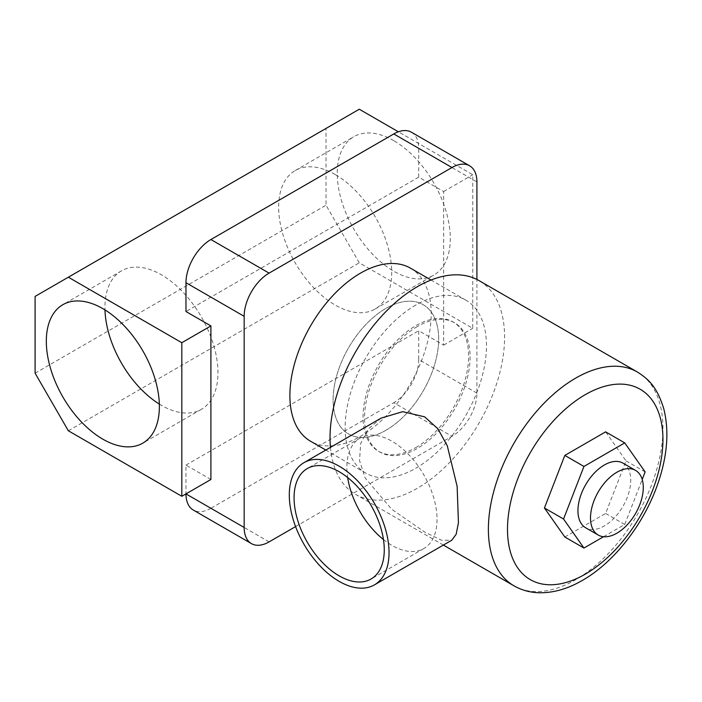 <?xml version="1.0" encoding="UTF-8"?>
<svg xmlns="http://www.w3.org/2000/svg" width="702" height="702" viewBox="0 0 702 702"><rect width="100%" height="100%" fill="white"/><g stroke="black" fill="none" stroke-linecap="round" stroke-linejoin="round"><path stroke-width="0.53" stroke-dasharray="3.51 2.63" d="M415.812 447.578A74.649 43.103 120 0 0 464.584 381.8A74.649 43.103 120 0 0 453.141 321.981A74.649 43.103 120 0 0 415.812 325.675A74.649 43.103 120 0 0 367.049 391.462A74.649 43.103 120 0 0 378.492 451.272A74.649 43.103 120 0 0 415.812 447.578M385.889 430.3A74.649 43.103 120 0 0 434.652 364.522A74.649 43.103 120 0 0 423.209 304.703A74.649 43.103 120 0 0 385.889 308.397A74.649 43.103 120 0 0 337.127 374.184A74.649 43.103 120 0 0 348.569 434.003A74.649 43.103 120 0 0 385.889 430.3A74.649 43.103 120 0 0 434.652 364.522A74.649 43.103 120 0 0 423.209 304.703A74.649 43.103 120 0 0 385.889 308.397A74.649 43.103 120 0 0 337.127 374.184A74.649 43.103 120 0 0 348.569 434.003A74.649 43.103 120 0 0 385.889 430.3M393.787 140.672A79.94 46.157 -120 0 0 353.817 136.706A79.94 46.157 -120 0 0 341.567 200.763A79.94 46.157 -120 0 0 393.787 271.209A79.94 46.157 -120 0 0 433.757 275.166A79.94 46.157 -120 0 0 446.007 211.109A79.94 46.157 -120 0 0 393.787 140.672M335.179 174.5A79.94 46.157 -120 0 0 295.217 170.542A79.94 46.157 -120 0 0 282.959 234.6A79.94 46.157 -120 0 0 335.179 305.045A79.94 46.157 -120 0 0 375.149 309.003A79.94 46.157 -120 0 0 387.407 244.945A79.94 46.157 -120 0 0 335.179 174.5M159.336 404.08A79.94 46.157 -120 0 0 161.451 405.344A79.94 46.157 -120 0 0 201.421 409.301A79.94 46.157 -120 0 0 213.671 345.252A79.94 46.157 -120 0 0 161.451 274.807A79.94 46.157 -120 0 0 121.481 270.849A79.94 46.157 -120 0 0 104.967 309.907M415.812 305.037A99.921 57.687 120 0 0 350.535 393.094A99.921 57.687 120 0 0 365.856 473.166A99.921 57.687 120 0 0 415.812 468.216A99.921 57.687 120 0 0 481.089 380.159A99.921 57.687 120 0 0 465.777 300.087A99.921 57.687 120 0 0 415.812 305.037M410.494 268.173A99.921 57.687 -60 0 1 425.816 348.245A99.921 57.687 -60 0 1 360.538 436.302A99.921 57.687 -60 0 1 310.574 441.251M359.292 109.231L326.035 128.431L326.035 205.221L359.292 262.811L472.753 328.317L472.753 174.745L398.367 131.792M295.577 526.597L451.974 436.302A35.267 20.358 120 0 0 476.912 393.111L476.912 279.457M476.912 393.111L418.725 359.512L418.725 330.721L443.664 345.112L443.664 191.541L418.725 177.141L418.725 148.35L476.912 181.941M210.907 479.492L185.969 465.093L185.969 493.892M269.094 541.883L210.907 508.292L393.787 402.711L451.974 436.302M210.907 508.292A35.267 20.358 -60 0 1 193.278 510.038M185.969 465.093L418.725 330.721M418.725 359.512A35.267 20.358 -60 0 1 393.787 402.711M411.416 132.204A35.267 20.358 -60 0 1 418.725 148.35M418.725 177.141L185.969 311.521M443.664 345.112L472.753 328.317M443.664 191.541L472.753 174.745M68.348 430.782L359.292 262.811M35.1 296.402L326.035 128.431M35.1 373.192L326.035 205.221M623.007 463.153A37.32 21.551 -60 0 1 628.729 493.058A37.32 21.551 -60 0 1 604.343 525.947A37.32 21.551 -60 0 1 585.679 527.799M383.459 539.548A63.777 36.82 -120 0 0 391.953 545.384A63.777 36.82 -120 0 0 423.841 548.543A63.777 36.82 -120 0 0 433.617 497.437A63.777 36.82 -120 0 0 391.953 441.242A63.777 36.82 -120 0 0 360.073 438.083A63.777 36.82 -120 0 0 347.665 477.553M381.177 418.094L368.418 428.852L360.679 443.488L359.521 460.521L365.224 478.08L391.646 509.213L424.649 532.028L441.453 540.18L451.711 540.259M417.313 326.544A74.649 43.103 120 0 0 368.541 392.321A74.649 43.103 120 0 0 379.984 452.141A74.649 43.103 120 0 0 417.313 448.446A74.649 43.103 120 0 0 466.075 382.66A74.649 43.103 120 0 0 454.633 322.841A74.649 43.103 120 0 0 417.313 326.544M330.44 447.385A123.438 71.262 120 0 0 355.589 494.392A123.438 71.262 120 0 0 417.313 488.276A123.438 71.262 120 0 0 497.946 379.501A123.438 71.262 120 0 0 479.027 280.598M564.829 537.004L605.624 513.452L626.017 460.881L605.624 431.862M603.562 536.723L624.736 524.491L642.207 479.475M624.736 524.491L605.624 513.452M645.138 471.919L626.017 460.881M637.381 372.016A123.438 71.262 -60 0 1 656.3 470.928A123.438 71.262 -60 0 1 575.666 579.703A123.438 71.262 -60 0 1 513.952 585.81M454.633 322.841L453.141 321.981M295.217 170.542L353.817 136.706M121.481 270.849L62.882 304.677M365.856 473.166L325.825 450.052M465.777 300.087L431.037 280.037M201.421 409.301L142.813 443.137M375.149 309.003L433.757 275.166M379.984 452.141L378.492 451.272M360.073 438.083L307.283 468.559M443.374 545.068L355.589 494.392M423.841 548.543L371.06 579.018"/><path stroke-width="1.05" d="M102.843 308.643A79.94 46.157 -120 0 0 62.882 304.677A79.94 46.157 -120 0 0 50.623 368.734A79.94 46.157 -120 0 0 102.843 439.18A79.94 46.157 -120 0 0 142.813 443.137A79.94 46.157 -120 0 0 155.072 379.08A79.94 46.157 -120 0 0 102.843 308.643M104.967 309.907A79.94 46.157 -120 0 0 159.336 404.08M325.825 450.052L310.574 441.251A99.921 57.687 -60 0 1 295.261 361.179A99.921 57.687 -60 0 1 360.538 273.122A99.921 57.687 -60 0 1 410.494 268.173L431.037 280.037M398.367 131.792L359.292 109.231L35.1 296.402L35.1 373.192L68.348 430.782L181.818 496.288L210.907 479.492L210.907 325.921L185.969 311.521L185.969 282.722A35.267 20.358 -60 0 1 210.907 239.531L269.094 273.122A35.267 20.358 120 0 0 244.164 316.321L244.164 527.483A35.267 20.358 120 0 0 251.465 543.629A35.267 20.358 120 0 0 269.094 541.883L295.577 526.597M476.912 279.457L476.912 181.941A35.267 20.358 120 0 0 469.603 165.795A35.267 20.358 120 0 0 451.974 167.541L269.094 273.122M251.465 543.629L193.278 510.038A35.267 20.358 -60 0 1 185.969 493.892L244.164 527.483M451.974 167.541L393.787 133.95L210.907 239.531M393.787 133.95A35.267 20.358 -60 0 1 411.416 132.204L469.603 165.795M181.818 496.288L181.818 342.716L210.907 325.921M181.818 342.716L68.348 277.202M616.891 472.244A37.32 21.551 120 0 0 592.514 505.133A37.32 21.551 120 0 0 598.236 535.047A37.32 21.551 120 0 0 616.891 533.195A37.32 21.551 120 0 0 641.277 500.307A37.32 21.551 120 0 0 635.556 470.393A37.32 21.551 120 0 0 616.891 472.244M598.236 535.047L585.679 527.799A37.32 21.551 -60 0 1 579.957 497.885A37.32 21.551 -60 0 1 604.343 464.996A37.32 21.551 -60 0 1 623.007 463.153L635.556 470.393M339.171 471.718A63.777 36.82 -120 0 0 307.283 468.559A63.777 36.82 -120 0 0 297.508 519.664A63.777 36.82 -120 0 0 339.171 575.859A63.777 36.82 -120 0 0 371.06 579.018A63.777 36.82 -120 0 0 380.835 527.913A63.777 36.82 -120 0 0 339.171 471.718M347.665 477.553A63.777 36.82 -120 0 0 383.459 539.548M339.171 581.379A70.533 40.725 -120 0 0 374.438 584.871A70.533 40.725 -120 0 0 385.249 528.352A70.533 40.725 -120 0 0 339.171 466.198A70.533 40.725 -120 0 0 303.905 462.706A70.533 40.725 -120 0 0 293.094 519.226A70.533 40.725 -120 0 0 339.171 581.379M374.438 584.871L451.711 540.259L456.151 534.31L458.441 522.814L457.134 486.363L447.253 445.682L437.899 428.808L424.649 416.848L402.711 411.67L381.177 418.094L303.905 462.706M637.381 372.016C648.841 379.396 657.002 386.934 663.741 408.625C669.313 430.791 667.435 455.537 658.125 482.862C644.471 523.218 614.619 562.056 582.423 580.37C568.137 588.68 553.966 592.813 539.926 592.769C530.501 592.628 521.849 590.312 513.952 585.81A123.438 71.262 -60 0 1 495.024 486.907A123.438 71.262 -60 0 1 575.666 378.132A123.438 71.262 -60 0 1 637.381 372.016L479.027 280.598A123.438 71.262 120 0 0 417.313 286.706A123.438 71.262 120 0 0 330.44 447.385M642.207 479.475L645.138 471.919L624.736 442.901L605.624 431.862L564.829 455.414L544.427 507.985L564.829 537.004L583.95 548.043L603.562 536.723M624.736 442.901L583.95 466.453L563.548 519.024L583.95 548.043M563.548 519.024L544.427 507.985M583.95 466.453L564.829 455.414M244.164 316.321L185.969 282.722M585.222 394.691A109.916 63.461 120 0 0 507.502 529.308A109.916 63.461 120 0 0 585.222 574.183A109.916 63.461 120 0 0 662.942 439.566A109.916 63.461 120 0 0 585.222 394.691M513.952 585.81L443.374 545.068"/></g></svg>
